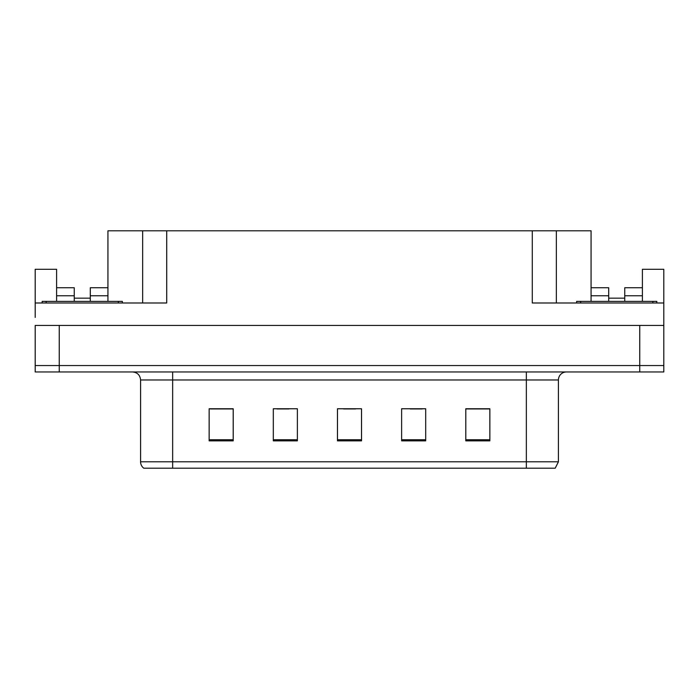 <?xml version="1.0" encoding="UTF-8"?>
<svg xmlns="http://www.w3.org/2000/svg" width="699" height="699" viewBox="0 0 699 699"><rect width="100%" height="100%" fill="white"/><g stroke="black" fill="none" stroke-linecap="round" stroke-linejoin="round"><path stroke-width="1.05" d="M90.293 301.383L90.293 295.764L107.934 295.764L107.934 230.801L532.28 230.801L532.28 302.982L663.805 302.982L663.805 325.437L35.195 325.437L35.195 365.542L59.249 365.542L35.195 365.542L35.195 371.955L59.249 371.955L59.249 365.542L639.751 365.542L59.249 365.542L59.249 325.437M56.602 301.383L56.602 295.764L74.251 295.764L74.251 287.743L56.602 287.743L56.602 269.298L35.195 269.298L35.195 302.982L166.72 302.982L166.72 230.801M35.195 302.982L35.195 317.416M59.249 371.955L663.805 371.955L663.805 365.542L639.751 365.542L663.805 365.542L663.805 317.416M624.749 301.383L624.749 295.764L642.398 295.764L642.398 269.298L663.805 269.298L663.805 302.982M142.657 230.801L142.657 302.982M532.28 230.801L556.343 230.801L556.343 302.982M608.707 298.167L624.749 298.167M556.343 230.801L591.066 230.801L591.066 295.764L608.707 295.764L608.707 287.743L591.066 287.743M74.251 298.167L90.293 298.167M558.422 461.786L555.216 468.199L526.347 468.199L526.347 461.786L558.422 461.786L558.422 379.976A8.021 8.021 0 0 1 566.443 371.955M526.347 468.199L143.784 468.199A8.021 8.021 0 0 1 140.578 461.786L140.578 379.976C140.097 375.101 137.423 372.436 132.557 371.955M489.85 440.851L489.85 408.766L465.796 408.766L465.796 440.851L489.85 440.851M425.691 440.851L425.691 408.766L401.628 408.766L401.628 440.851L425.691 440.851M233.204 440.851L233.204 408.766L209.15 408.766L209.15 440.851L233.204 440.851M297.372 440.851L297.372 408.766L273.309 408.766L273.309 440.851L297.372 440.851M361.532 440.851L361.532 408.766L337.468 408.766L337.468 440.851L361.532 440.851M140.578 461.786L172.653 461.786L172.653 468.199L161.976 468.199M465.796 408.932L488.889 408.932M476.858 408.932L466.679 408.932M276.918 408.932L288.949 408.932M232.487 408.932L222.299 408.932M210.268 408.932L233.204 408.932M410.208 408.932L422.24 408.932M343.567 408.932L355.599 408.932M74.251 295.764L74.251 301.383M107.934 295.764L107.934 301.383M107.934 287.743L90.293 287.743L90.293 295.764M56.602 287.743L56.602 295.764M608.707 295.764L608.707 301.383M591.066 301.383L591.066 295.764M642.398 295.764L642.398 301.383M642.398 287.743L624.749 287.743L624.749 295.764M42.167 302.982L42.167 301.383L122.369 301.383L122.369 302.982M576.631 302.982L576.631 301.383L656.833 301.383L656.833 302.982M639.751 325.437L639.751 371.955M526.347 371.955L526.347 379.976L140.578 379.976M558.422 379.976L526.347 379.976L526.347 461.786L172.653 461.786L172.653 371.955M361.532 439.732L337.468 439.732M297.372 439.732L273.309 439.732M233.204 439.732L209.15 439.732M425.691 439.732L401.628 439.732M489.85 439.732L465.796 439.732M118.358 301.383L118.358 302.982M46.178 301.383L46.178 302.982M652.822 301.383L652.822 302.982M580.642 301.383L580.642 302.982"/></g></svg>
